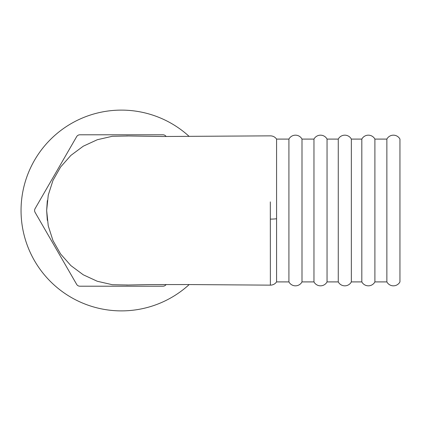 <?xml version="1.0" encoding="UTF-8"?>
<svg xmlns="http://www.w3.org/2000/svg" width="421" height="421" viewBox="0 0 421 421"><rect width="100%" height="100%" fill="white"/><g stroke="black" fill="none" stroke-linecap="round" stroke-linejoin="round"><path stroke-width="0.63" d="M189.187 136.436A100.377 100.377 0 0 0 21.05 210.5A100.377 100.377 0 0 0 189.187 284.564M126.579 285.054L149.481 284.575L187.792 284.554L270.377 285.143L270.324 201.88M126.584 135.946L162.959 136.499L270.377 135.857C272.976 135.909 275.045 136.993 276.576 139.093L276.576 281.907L288.917 281.907L288.917 139.093A7.415 7.415 0 0 1 301.999 139.093L313.966 139.093L313.966 281.907A7.415 7.415 0 0 0 327.049 281.907L327.049 139.093L338.263 139.093L338.263 281.907A7.415 7.415 0 0 0 351.351 281.907L351.351 139.093L361.818 139.093L361.818 281.907A7.415 7.415 0 0 0 374.9 281.907L374.9 139.093L386.867 139.093L386.867 281.907A7.415 7.415 0 0 0 399.95 281.907L399.95 139.093A7.415 7.415 0 0 0 386.867 139.093M374.9 281.907L386.867 281.907M374.9 139.093A7.415 7.415 0 0 0 361.818 139.093M351.351 281.907L361.818 281.907M351.351 139.093A7.415 7.415 0 0 0 338.263 139.093M327.049 281.907L338.263 281.907M327.049 139.093A7.415 7.415 0 0 0 313.966 139.093M313.966 281.907L301.999 281.907L301.999 139.093M301.999 281.907A7.415 7.415 0 0 1 288.917 281.907M276.576 139.093L288.917 139.093M127.779 135.999L112.302 136.288L97.283 139.735L83.263 146.203L70.854 155.428L60.65 166.948L52.988 180.383L48.268 195.065L46.657 210.5L48.252 225.856L52.978 240.601L60.603 253.989L70.854 265.577L83.258 274.792L97.251 281.254L112.344 284.717L127.752 285.001M166.121 136.504A3.736 3.736 0 0 0 162.98 134.794L79.879 134.794A3.736 3.736 0 0 0 76.643 136.662L35.09 208.632A3.736 3.736 0 0 0 35.09 212.368L76.643 284.338A3.736 3.736 0 0 0 79.879 286.206L162.98 286.206A3.736 3.736 0 0 0 166.121 284.496M276.576 218.715A7.478 0.868 180 0 1 270.324 219.109M47.315 220.372L46.657 210.5L47.315 200.628M276.576 281.907C275.045 284.007 272.976 285.091 270.377 285.143L270.377 285.143"/></g></svg>
